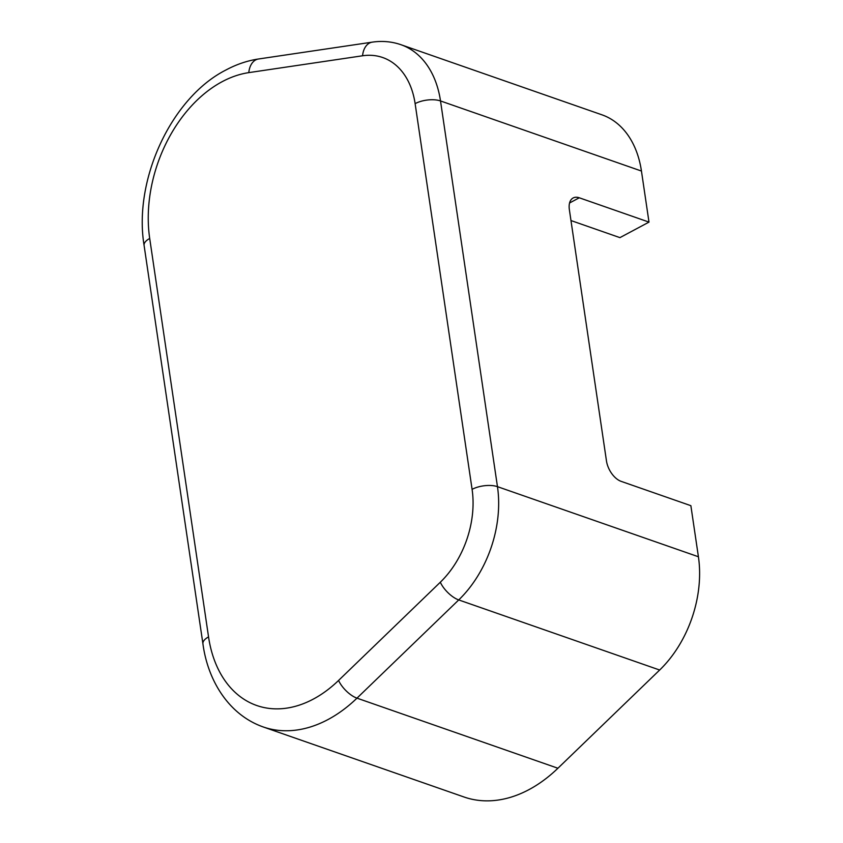 <?xml version="1.0" encoding="UTF-8"?>
<svg xmlns="http://www.w3.org/2000/svg" width="843" height="843" viewBox="0 0 843 843"><rect width="100%" height="100%" fill="white"/><g stroke="black" fill="none" stroke-linecap="round" stroke-linejoin="round"><path stroke-width="1.26" d="M362.574 55.775A18.114 12.245 -98.4 0 1 372.227 42.15C382.216 40.685 391.805 41.549 400.994 44.721L601.934 114.817A100.633 69.906 109.2 0 1 641.449 171.045L648.994 222.109L579.278 197.789A18.114 10.411 -118.1 0 0 573.135 197.968A18.114 10.411 -118.1 0 0 569.362 209.654L606.465 460.921A18.114 10.411 -118.1 0 0 621.154 481.364L690.87 505.684L698.415 556.759A100.633 69.906 109.2 0 1 659.669 670.027L557.918 768.247A140.886 97.862 109.2 0 1 464.04 797.004L263.09 726.908A140.886 97.862 109.2 0 0 356.979 698.152A18.114 7.661 -134 0 1 338.57 680.449L440.32 582.228A82.519 57.324 -70.8 0 0 472.091 489.351L415.125 103.636A82.519 57.324 -70.8 0 0 362.574 55.775L248.811 72.624A122.772 85.28 -70.8 0 0 222.183 81.676A122.772 85.28 -70.8 0 0 149.706 238.485A18.114 7.84 171.6 0 0 144.09 245.418L202.931 643.862C207.799 680.543 228.769 714.78 263.09 726.908M570.974 220.55L619.932 237.631L648.994 222.109M557.918 768.247L356.979 698.152L458.729 599.931A18.114 7.661 -134 0 1 440.32 582.228M149.706 238.485L208.548 636.918A18.114 7.84 171.6 0 0 202.931 643.862M659.669 670.027L458.729 599.931A100.633 69.906 109.2 0 0 497.465 486.664A18.114 7.84 171.6 0 0 472.091 489.351M641.449 171.045L440.51 100.949L497.465 486.664L698.415 556.759M208.548 636.918A122.772 85.28 -70.8 0 0 338.57 680.449M400.994 44.721A100.633 69.906 109.2 0 1 440.51 100.949A18.114 7.84 171.6 0 0 415.125 103.636M579.278 197.789L569.573 202.973M248.811 72.624A18.114 12.245 -98.4 0 1 258.464 58.999C247.421 60.654 236.588 64.31 225.956 69.99C171.277 97.662 133.226 180.054 144.09 245.418M372.227 42.15L258.464 58.999"/></g></svg>
